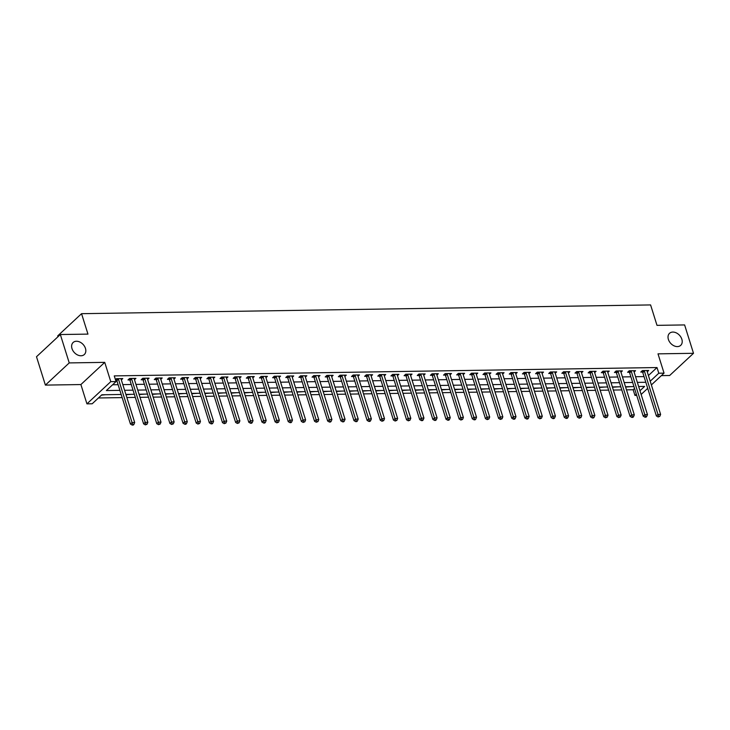 <?xml version="1.0" encoding="UTF-8"?>
<svg xmlns="http://www.w3.org/2000/svg" width="730" height="730" viewBox="0 0 730 730"><rect width="100%" height="100%" fill="white"/><g stroke="black" fill="none" stroke-linecap="round" stroke-linejoin="round"><path stroke-width="1.09" d="M85.456 348.402A8.213 5.977 -133 0 1 84.324 354.524A8.213 5.977 -133 0 1 77.535 354.944A8.213 5.977 -133 0 1 71.996 348.612A8.213 5.977 -133 0 1 73.128 342.489A8.213 5.977 -133 0 1 79.917 342.069A8.213 5.977 -133 0 1 85.456 348.402M681.847 339.231A8.213 5.977 -133 0 1 680.716 345.345A8.213 5.977 -133 0 1 673.927 345.774A8.213 5.977 -133 0 1 668.388 339.432A8.213 5.977 -133 0 1 669.519 333.318A8.213 5.977 -133 0 1 676.308 332.889A8.213 5.977 -133 0 1 681.847 339.231M121.18 394.474L101.862 394.775L92.199 403.772L86.934 403.854L110.778 381.653L116.043 381.571L106.37 390.568L119.893 390.368M80.893 384.555L104.737 362.363L69.231 362.91L60.344 334.532L36.5 356.733L45.388 385.102L80.893 384.555L86.934 403.854M57.98 336.74L57.706 335.882L81.55 313.681L650.594 304.93L657 325.352L684.612 324.932L693.5 353.302L658.004 353.849L664.044 373.139L651.37 384.938M661.38 375.631L669.656 375.503L693.5 353.302M636.715 395.395L634.945 395.423L636.323 394.136M626.486 389.847L633.165 389.747L634.945 395.423M98.422 397.969L122.165 397.604M126.865 397.54L135.315 397.403M140.014 397.33L148.464 397.202M153.163 397.129L161.604 397.001M166.312 396.928L174.753 396.801M179.452 396.728L187.902 396.6M192.601 396.527L201.051 396.39M205.75 396.326L214.2 396.189M218.9 396.116L227.349 395.988M232.049 395.916L240.499 395.788M245.198 395.715L253.648 395.587M258.347 395.514L266.788 395.386M271.496 395.313L279.937 395.176M284.636 395.103L293.086 394.976M297.785 394.903L306.235 394.775M310.934 394.702L319.384 394.574M324.084 394.501L332.533 394.373M337.233 394.3L345.682 394.173M350.382 394.1L358.832 393.963M363.531 393.89L371.971 393.762M376.68 393.689L385.121 393.561M389.82 393.488L398.27 393.361M402.969 393.287L411.419 393.16M416.118 393.087L424.568 392.959M429.267 392.886L437.717 392.749M442.416 392.676L450.866 392.548M455.566 392.475L464.006 392.348M468.715 392.275L477.155 392.147M481.855 392.074L490.305 391.946M495.004 391.873L503.454 391.745M508.153 391.672L516.603 391.535M521.302 391.462L529.752 391.335M534.451 391.262L542.901 391.134M547.6 391.061L556.05 390.933M560.75 390.86L569.19 390.732M573.899 390.659L582.339 390.523M587.039 390.459L595.488 390.322M600.188 390.249L608.637 390.121M613.337 390.048L621.787 389.92M69.231 362.91L45.388 385.102M633.165 389.747L634.543 388.46M631.341 386.626L625.61 387.055M618.201 386.827L612.461 387.265M605.051 387.028L599.321 387.466M591.902 387.228L586.172 387.666M578.753 387.438L573.023 387.867M565.604 387.639L559.873 388.068M552.455 387.84L546.724 388.269M539.306 388.041L533.575 388.479M526.157 388.241L520.426 388.679M513.017 388.442L507.277 388.88M499.867 388.652L494.137 389.081M486.718 388.853L480.988 389.282M473.569 389.053L467.839 389.482M460.42 389.254L454.69 389.692M447.271 389.455L441.541 389.893M434.122 389.656L428.391 390.094M420.973 389.866L415.242 390.295M407.833 390.066L402.093 390.495M394.684 390.267L388.953 390.696M381.534 390.468L375.804 390.906M368.385 390.669L362.655 391.107M355.236 390.869L349.506 391.307M342.087 391.079L336.357 391.508M328.938 391.28L323.207 391.709M315.798 391.481L310.058 391.91M302.649 391.681L296.918 392.12M289.5 391.882L283.769 392.32M276.351 392.083L270.62 392.521M263.202 392.293L257.471 392.722M250.052 392.494L244.322 392.923M236.903 392.694L231.173 393.132M223.754 392.895L218.024 393.333M210.614 393.096L204.875 393.534M197.465 393.297L191.734 393.735M184.316 393.507L178.585 393.935M171.167 393.707L165.436 394.136M158.018 393.908L152.287 394.346M144.868 394.109L139.138 394.547M131.719 394.31L125.989 394.748M118.57 394.519L112.265 394.611M105.43 394.72L101.488 395.122M648.423 375.539L657.009 367.546L114.263 375.895L116.043 381.571M112.603 384.774L118.114 384.692M122.813 384.619L131.263 384.491M135.963 384.418L144.412 384.281M149.112 384.217L157.561 384.08M162.261 384.007L170.71 383.88M175.41 383.807L183.86 383.679M188.559 383.606L197 383.478M201.708 383.405L210.149 383.277M214.848 383.204L223.298 383.067M227.997 383.004L236.447 382.867M241.146 382.794L249.596 382.666M254.296 382.593L262.745 382.465M267.445 382.392L275.894 382.264M280.594 382.191L289.043 382.064M293.743 381.991L302.184 381.854M306.892 381.79L315.333 381.653M320.032 381.58L328.482 381.452M333.181 381.379L341.631 381.252M346.33 381.179L354.78 381.051M359.479 380.978L367.929 380.85M372.629 380.777L381.078 380.64M385.778 380.567L394.218 380.44M398.927 380.366L407.367 380.239M412.076 380.166L420.516 380.038M425.216 379.965L433.666 379.837M438.365 379.764L446.815 379.637M451.514 379.563L459.964 379.427M464.663 379.354L473.113 379.226M477.812 379.153L486.262 379.025M490.961 378.952L499.402 378.824M504.111 378.751L512.551 378.624M517.251 378.551L525.7 378.423M530.4 378.35L538.849 378.213M543.549 378.14L551.999 378.012M556.698 377.939L565.148 377.812M569.847 377.738L578.297 377.611M582.996 377.538L591.446 377.41M596.145 377.337L604.586 377.209M609.294 377.136L617.735 376.999M622.434 376.926L630.884 376.799M635.584 376.726L644.033 376.598M647.255 371.807L648.687 370.475L642.382 370.575L640.767 372.072L642.482 372.054M634.105 372.017L635.538 370.685L629.233 370.776L627.617 372.282L629.333 372.254M620.965 372.218L622.389 370.886L616.083 370.977L614.468 372.482L616.184 372.455M607.816 372.419L609.249 371.086L602.934 371.187L601.319 372.683L603.035 372.656M594.667 372.619L596.1 371.287L589.785 371.387L588.179 372.884L589.886 372.857M581.518 372.82L582.951 371.488L576.636 371.588L575.03 373.085L576.736 373.057M568.369 373.03L569.802 371.689L563.487 371.789L561.881 373.285L563.587 373.267M555.22 373.231L556.652 371.899L550.338 371.99L548.732 373.495L550.438 373.468M542.071 373.431L543.503 372.099L537.198 372.19L535.583 373.696L537.298 373.669M528.921 373.632L530.354 372.3L524.049 372.4L522.434 373.897L524.149 373.87M515.782 373.833L517.214 372.501L510.9 372.601L509.284 374.098L511 374.07M502.632 374.034L504.065 372.702L497.75 372.802L496.135 374.298L497.851 374.271M489.483 374.244L490.916 372.902L484.601 373.003L482.995 374.499L484.702 374.481M476.334 374.444L477.767 373.112L471.452 373.203L469.846 374.709L471.553 374.682M463.185 374.645L464.618 373.313L458.303 373.404L456.697 374.91L458.404 374.882M450.036 374.846L451.469 373.514L445.163 373.614L443.548 375.111L445.254 375.083M436.887 375.047L438.319 373.714L432.014 373.815L430.399 375.311L432.114 375.284M423.738 375.247L425.17 373.915L418.865 374.015L417.25 375.512L418.965 375.485M410.598 375.457L412.03 374.116L405.716 374.216L404.101 375.713L405.816 375.695M397.448 375.658L398.881 374.326L392.567 374.417L390.952 375.923L392.667 375.895M384.299 375.859L385.732 374.526L379.418 374.618L377.812 376.123L379.518 376.096M371.15 376.06L372.583 374.727L366.268 374.828L364.662 376.324L366.369 376.297M358.001 376.26L359.434 374.928L353.119 375.028L351.513 376.525L353.22 376.498M344.852 376.461L346.285 375.129L339.979 375.229L338.364 376.726L340.08 376.698M331.703 376.671L333.135 375.339L326.83 375.43L325.215 376.935L326.93 376.908M318.563 376.872L319.986 375.539L313.681 375.631L312.066 377.136L313.781 377.109M305.414 377.072L306.846 375.74L300.532 375.831L298.917 377.337L300.632 377.31M292.265 377.273L293.697 375.941L287.383 376.041L285.777 377.538L287.483 377.51M279.115 377.474L280.548 376.142L274.234 376.242L272.628 377.738L274.334 377.711M265.966 377.675L267.399 376.342L261.084 376.443L259.478 377.939L261.185 377.912M252.817 377.885L254.25 376.552L247.935 376.643L246.329 378.149L248.036 378.122M239.668 378.085L241.101 376.753L234.795 376.844L233.18 378.35L234.896 378.322M226.519 378.286L227.952 376.954L221.646 377.054L220.031 378.551L221.747 378.523M213.379 378.487L214.803 377.154L208.497 377.255L206.882 378.751L208.597 378.724M200.23 378.688L201.662 377.355L195.348 377.456L193.733 378.952L195.448 378.925M187.081 378.888L188.513 377.556L182.199 377.656L180.593 379.153L182.299 379.125M173.932 379.098L175.364 377.766L169.05 377.857L167.444 379.363L169.15 379.335M160.782 379.299L162.215 377.967L155.901 378.058L154.295 379.563L156.001 379.536M147.633 379.5L149.066 378.167L142.761 378.268L141.145 379.764L142.852 379.737M134.484 379.7L135.917 378.368L129.611 378.469L127.996 379.965L129.712 379.938M121.335 379.901L122.768 378.569L116.462 378.669L115.431 379.627M115.596 380.157L116.563 380.138M104.737 362.363L110.778 381.653M657.009 367.546L658.788 373.222L664.044 373.139M60.344 334.532L87.956 334.112L81.55 313.681M639.973 390.732L644.608 386.425L638.65 386.517M633.95 386.581L625.5 386.717M620.801 386.791L612.361 386.918M607.652 386.991L599.211 387.119M594.512 387.192L586.062 387.32M581.363 387.393L572.913 387.52M568.214 387.594L559.764 387.73M555.065 387.794L546.615 387.931M541.915 388.004L533.466 388.132M528.766 388.205L520.326 388.333M515.617 388.406L507.177 388.533M502.468 388.606L494.027 388.734M489.328 388.807L480.878 388.944M476.179 389.017L467.729 389.145M463.03 389.218L454.58 389.346M449.881 389.418L441.431 389.546M436.732 389.619L428.282 389.747M423.582 389.82L415.142 389.948M410.433 390.021L401.993 390.158M397.293 390.231L388.844 390.358M384.144 390.431L375.695 390.559M370.995 390.632L362.545 390.76M357.846 390.833L349.396 390.961M344.697 391.034L336.247 391.161M331.548 391.234L323.098 391.371M318.399 391.444L309.958 391.572M305.249 391.645L296.809 391.773M292.109 391.846L283.66 391.974M278.96 392.046L270.511 392.174M265.811 392.247L257.362 392.375M252.662 392.448L244.212 392.585M239.513 392.658L231.063 392.786M226.364 392.859L217.914 392.986M213.215 393.059L204.774 393.187M200.066 393.26L191.625 393.388M186.926 393.461L178.476 393.598M173.776 393.662L165.327 393.798M160.627 393.871L152.178 393.999M147.478 394.072L139.029 394.2M134.329 394.273L125.879 394.401M647.711 388.342L641.141 394.465M650.202 381.215L658.788 373.222M124.593 390.295L133.043 390.167M137.742 390.094L146.192 389.957M150.891 389.884L159.341 389.756M164.04 389.683L172.49 389.555M177.189 389.482L185.63 389.355M190.338 389.282L198.779 389.154M203.478 389.081L211.928 388.944M216.627 388.88L225.077 388.743M229.777 388.67L238.226 388.543M242.926 388.47L251.376 388.342M256.075 388.269L264.525 388.141M269.224 388.068L277.674 387.94M282.373 387.867L290.814 387.73M295.522 387.666L303.963 387.53M308.662 387.457L317.112 387.329M321.811 387.256L330.261 387.128M334.96 387.055L343.41 386.927M348.11 386.854L356.559 386.727M361.259 386.654L369.709 386.517M374.408 386.453L382.858 386.316M387.557 386.243L395.998 386.115M400.706 386.042L409.147 385.915M413.846 385.841L422.296 385.714M426.995 385.641L435.445 385.513M440.144 385.44L448.594 385.303M453.293 385.23L461.743 385.102M466.443 385.029L474.892 384.902M479.592 384.829L488.032 384.701M492.741 384.628L501.181 384.5M505.881 384.427L514.331 384.299M519.03 384.226L527.48 384.089M532.179 384.016L540.629 383.889M545.328 383.816L553.778 383.688M558.477 383.615L566.927 383.487M571.627 383.414L580.076 383.286M584.776 383.213L593.216 383.086M597.925 383.013L606.365 382.876M611.065 382.803L619.514 382.675M624.214 382.602L632.664 382.474M637.363 382.401L645.813 382.274M644.398 371.114L642.783 372.619L656.37 415.972L657.986 414.467L644.398 371.114A1.287 0.931 47 0 0 644.188 370.694L644.088 370.548M658.752 416.383L658.104 416.985L659.801 416.365L658.752 416.383L657.986 414.467L660.614 414.43L647.026 371.077A1.287 0.931 47 0 1 646.972 370.648L646.981 370.502M642.783 372.619A1.287 0.931 47 0 0 642.573 372.19L641.816 371.096M656.37 415.972L658.104 416.985M659.801 416.365L660.614 414.43M631.249 371.315L629.634 372.82L643.221 416.173L644.836 414.667L631.249 371.315A1.287 0.931 47 0 0 631.039 370.895L630.939 370.749M645.603 416.584L644.955 417.186L646.014 417.168L646.652 416.565L645.603 416.584L644.836 414.667L647.464 414.631L633.877 371.278A1.287 0.931 47 0 1 633.822 370.849L633.832 370.703M629.634 372.82A1.287 0.931 47 0 0 629.424 372.391L628.676 371.296M643.221 416.173L644.955 417.186M646.652 416.565L647.464 414.631M618.1 371.515L616.485 373.021L630.072 416.374L631.687 414.877L618.1 371.515A1.287 0.931 47 0 0 617.89 371.096L617.79 370.959M632.454 416.784L631.806 417.387L632.864 417.368L633.503 416.766L632.454 416.784L631.687 414.877L634.315 414.832L620.728 371.479A1.287 0.931 47 0 1 620.673 371.05L620.683 370.913M616.485 373.021A1.287 0.931 47 0 0 616.284 372.601L615.527 371.497M630.072 416.374L631.806 417.387M633.503 416.766L634.315 414.832M604.951 371.725L603.345 373.222L616.932 416.575L618.538 415.078L604.951 371.725A1.287 0.931 47 0 0 604.741 371.296L604.641 371.159M619.305 416.985L618.666 417.587L620.354 416.976L619.305 416.985L618.538 415.078L621.166 415.032L607.579 371.679A1.287 0.931 47 0 1 607.524 371.26L607.533 371.114M603.345 373.222A1.287 0.931 47 0 0 603.135 372.802L602.378 371.707M616.932 416.575L618.666 417.587M620.354 416.976L621.166 415.032M591.802 371.926L590.196 373.422L603.783 416.775L605.389 415.279L591.802 371.926A1.287 0.931 47 0 0 591.592 371.506L591.501 371.36M606.155 417.195L605.517 417.788L607.214 417.177L606.155 417.195L605.389 415.279L608.017 415.233L594.43 371.88A1.287 0.931 47 0 1 594.375 371.46L594.384 371.315M590.196 373.422A1.287 0.931 47 0 0 589.986 373.003L589.229 371.908M603.783 416.775L605.517 417.788M607.214 417.177L608.017 415.233M578.653 372.127L577.047 373.623L590.634 416.976L592.24 415.479L578.653 372.127A1.287 0.931 47 0 0 578.452 371.707L578.352 371.561M593.006 417.396L592.368 417.989L593.417 417.98L594.065 417.377L593.006 417.396L592.24 415.479L594.877 415.443L581.29 372.09A1.287 0.931 47 0 1 581.226 371.661L581.235 371.515M577.047 373.623A1.287 0.931 47 0 0 576.837 373.203L576.08 372.108M590.634 416.976L592.368 417.989M594.065 417.377L594.877 415.443M565.513 372.327L563.898 373.833L577.485 417.186L579.091 415.68L565.513 372.327A1.287 0.931 47 0 0 565.303 371.908L565.202 371.762M579.866 417.596L579.218 418.199L580.916 417.578L579.866 417.596L579.091 415.68L581.728 415.644L568.141 372.291A1.287 0.931 47 0 1 568.086 371.862L568.086 371.716M563.898 373.833A1.287 0.931 47 0 0 563.688 373.404L562.93 372.309M577.485 417.186L579.218 418.199M580.916 417.578L581.728 415.644M552.364 372.528L550.748 374.034L564.336 417.387L565.951 415.881L552.364 372.528A1.287 0.931 47 0 0 552.154 372.108L552.053 371.962M566.717 417.797L566.069 418.399L567.119 418.381L567.767 417.779L566.717 417.797L565.951 415.881L568.579 415.845L554.992 372.492A1.287 0.931 47 0 1 554.937 372.063L554.946 371.917M550.748 374.034A1.287 0.931 47 0 0 550.539 373.605L549.781 372.51M564.336 417.387L566.069 418.399M567.767 417.779L568.579 415.845M539.214 372.738L537.599 374.234L551.186 417.587L552.802 416.091L539.214 372.738A1.287 0.931 47 0 0 539.005 372.309L538.904 372.172M553.568 417.998L552.92 418.6L553.979 418.582L554.617 417.98L553.568 417.998L552.802 416.091L555.43 416.045L541.842 372.692A1.287 0.931 47 0 1 541.788 372.273L541.797 372.127M537.599 374.234A1.287 0.931 47 0 0 537.389 373.815L536.632 372.711M551.186 417.587L552.92 418.6M554.617 417.98L555.43 416.045M526.065 372.939L524.45 374.435L538.037 417.788L539.652 416.292L526.065 372.939A1.287 0.931 47 0 0 525.856 372.51L525.755 372.373M540.419 418.199L539.771 418.801L541.468 418.19L540.419 418.199L539.652 416.292L542.28 416.246L528.693 372.893A1.287 0.931 47 0 1 528.639 372.473L528.648 372.327M524.45 374.435A1.287 0.931 47 0 0 524.25 374.015L523.492 372.921M538.037 417.788L539.771 418.801M541.468 418.19L542.28 416.246M512.916 373.139L511.31 374.636L524.888 417.989L526.503 416.492L512.916 373.139A1.287 0.931 47 0 0 512.706 372.72L512.606 372.574M527.27 418.409L526.631 419.002L527.68 418.993L528.319 418.39L527.27 418.409L526.503 416.492L529.131 416.447L515.544 373.094A1.287 0.931 47 0 1 515.489 372.674L515.499 372.528M511.31 374.636A1.287 0.931 47 0 0 511.1 374.216L510.343 373.121M524.888 417.989L526.631 419.002M528.319 418.39L529.131 416.447M499.767 373.34L498.161 374.837L511.748 418.19L513.354 416.693L499.767 373.34A1.287 0.931 47 0 0 499.557 372.921L499.466 372.774M514.121 418.609L513.482 419.202L514.531 419.193L515.179 418.591L514.121 418.609L513.354 416.693L515.982 416.657L502.395 373.304A1.287 0.931 47 0 1 502.34 372.875L502.349 372.729M498.161 374.837A1.287 0.931 47 0 0 497.951 374.417L497.194 373.322M511.748 418.19L513.482 419.202M515.179 418.591L515.982 416.657M486.618 373.541L485.012 375.047L498.599 418.399L500.205 416.894L486.618 373.541A1.287 0.931 47 0 0 486.408 373.121L486.317 372.975M500.972 418.81L500.333 419.412L502.03 418.792L500.972 418.81L500.205 416.894L502.833 416.857L489.255 373.505A1.287 0.931 47 0 1 489.191 373.076L489.2 372.93M485.012 375.047A1.287 0.931 47 0 0 484.802 374.618L484.045 373.523M498.599 418.399L500.333 419.412M502.03 418.792L502.833 416.857M473.469 373.742L471.863 375.247L485.45 418.6L487.056 417.095L473.469 373.742A1.287 0.931 47 0 0 473.268 373.322L473.168 373.176M487.832 419.011L487.184 419.613L488.881 418.993L487.832 419.011L487.056 417.095L489.693 417.058L476.106 373.705A1.287 0.931 47 0 1 476.042 373.276L476.051 373.139M471.863 375.247A1.287 0.931 47 0 0 471.653 374.818L470.896 373.724M485.45 418.6L487.184 419.613M488.881 418.993L489.693 417.058M460.329 373.952L458.714 375.448L472.301 418.801L473.907 417.304L460.329 373.952A1.287 0.931 47 0 0 460.119 373.523L460.019 373.386M474.683 419.212L474.035 419.814L475.084 419.796L475.732 419.193L474.683 419.212L473.907 417.304L476.544 417.259L462.957 373.906A1.287 0.931 47 0 1 462.902 373.486L462.911 373.34M458.714 375.448A1.287 0.931 47 0 0 458.504 375.028L457.746 373.924M472.301 418.801L474.035 419.814M475.732 419.193L476.544 417.259M447.18 374.152L445.565 375.649L459.152 419.002L460.767 417.505L447.18 374.152A1.287 0.931 47 0 0 446.97 373.724L446.87 373.587M461.533 419.412L460.885 420.015L462.583 419.403L461.533 419.412L460.767 417.505L463.395 417.46L449.808 374.107A1.287 0.931 47 0 1 449.753 373.687L449.762 373.541M445.565 375.649A1.287 0.931 47 0 0 445.355 375.229L444.597 374.134M459.152 419.002L460.885 420.015M462.583 419.403L463.395 417.46M434.031 374.353L432.416 375.85L446.003 419.202L447.618 417.706L434.031 374.353A1.287 0.931 47 0 0 433.821 373.933L433.72 373.787M448.384 419.622L447.736 420.215L448.795 420.206L449.434 419.604L448.384 419.622L447.618 417.706L450.246 417.66L436.659 374.308A1.287 0.931 47 0 1 436.604 373.888L436.613 373.742M432.416 375.85A1.287 0.931 47 0 0 432.206 375.43L431.448 374.335M446.003 419.202L447.736 420.215M449.434 419.604L450.246 417.66M420.882 374.554L419.266 376.05L432.853 419.403L434.469 417.907L420.882 374.554A1.287 0.931 47 0 0 420.672 374.134L420.571 373.988M435.235 419.823L434.587 420.416L435.646 420.407L436.284 419.805L435.235 419.823L434.469 417.907L437.097 417.87L423.51 374.517A1.287 0.931 47 0 1 423.455 374.088L423.464 373.942M419.266 376.05A1.287 0.931 47 0 0 419.066 375.631L418.308 374.536M432.853 419.403L434.587 420.416M436.284 419.805L437.097 417.87M407.732 374.755L406.126 376.26L419.704 419.613L421.32 418.107L407.732 374.755A1.287 0.931 47 0 0 407.523 374.335L407.422 374.189M422.086 420.024L421.447 420.626L422.497 420.608L423.135 420.005L422.086 420.024L421.32 418.107L423.947 418.071L410.36 374.718A1.287 0.931 47 0 1 410.306 374.289L410.315 374.143M406.126 376.26A1.287 0.931 47 0 0 405.916 375.831L405.159 374.736M419.704 419.613L421.447 420.626M423.135 420.005L423.947 418.071M394.583 374.955L392.977 376.461L406.564 419.814L408.17 418.308L394.583 374.955A1.287 0.931 47 0 0 394.373 374.536L394.282 374.39M408.937 420.224L408.298 420.827L409.995 420.206L408.937 420.224L408.17 418.308L410.798 418.272L397.211 374.919A1.287 0.931 47 0 1 397.156 374.49L397.166 374.353M392.977 376.461A1.287 0.931 47 0 0 392.767 376.032L392.01 374.937M406.564 419.814L408.298 420.827M409.995 420.206L410.798 418.272M381.434 375.165L379.828 376.662L393.415 420.015L395.021 418.518L381.434 375.165A1.287 0.931 47 0 0 381.233 374.736L381.133 374.599M395.788 420.425L395.149 421.027L396.846 420.407L395.788 420.425L395.021 418.518L397.649 418.473L384.071 375.12A1.287 0.931 47 0 1 384.007 374.7L384.016 374.554M379.828 376.662A1.287 0.931 47 0 0 379.618 376.242L378.861 375.138M393.415 420.015L395.149 421.027M396.846 420.407L397.649 418.473M368.294 375.366L366.679 376.863L380.266 420.215L381.872 418.719L368.294 375.366A1.287 0.931 47 0 0 368.084 374.937L367.984 374.8M382.648 420.626L382 421.228L383.697 420.617L382.648 420.626L381.872 418.719L384.509 418.673L370.922 375.32A1.287 0.931 47 0 1 370.858 374.901L370.867 374.755M366.679 376.863A1.287 0.931 47 0 0 366.469 376.443L365.712 375.348M380.266 420.215L382 421.228M383.697 420.617L384.509 418.673M355.145 375.567L353.53 377.063L367.117 420.416L368.732 418.92L355.145 375.567A1.287 0.931 47 0 0 354.935 375.147L354.835 375.001M369.499 420.836L368.851 421.429L369.9 421.42L370.548 420.818L369.499 420.836L368.732 418.92L371.36 418.874L357.773 375.521A1.287 0.931 47 0 1 357.718 375.101L357.727 374.955M353.53 377.063A1.287 0.931 47 0 0 353.32 376.643L352.563 375.548M367.117 420.416L368.851 421.429M370.548 420.818L371.36 418.874M341.996 375.767L340.381 377.264L353.968 420.617L355.583 419.12L341.996 375.767A1.287 0.931 47 0 0 341.786 375.348L341.686 375.202M356.349 421.037L355.702 421.639L356.751 421.621L357.399 421.018L356.349 421.037L355.583 419.12L358.211 419.084L344.624 375.731A1.287 0.931 47 0 1 344.569 375.302L344.578 375.156M340.381 377.264A1.287 0.931 47 0 0 340.171 376.844L339.413 375.749M353.968 420.617L355.702 421.639M357.399 421.018L358.211 419.084M328.847 375.968L327.232 377.474L340.819 420.827L342.434 419.321L328.847 375.968A1.287 0.931 47 0 0 328.637 375.548L328.536 375.402M343.2 421.237L342.552 421.84L343.611 421.821L344.25 421.219L343.2 421.237L342.434 419.321L345.062 419.285L331.475 375.932A1.287 0.931 47 0 1 331.42 375.503L331.429 375.357M327.232 377.474A1.287 0.931 47 0 0 327.022 377.045L326.274 375.95M340.819 420.827L342.552 421.84M344.25 421.219L345.062 419.285M315.698 376.169L314.082 377.675L327.67 421.027L329.285 419.522L315.698 376.169A1.287 0.931 47 0 0 315.488 375.749L315.387 375.603M330.051 421.438L329.403 422.04L330.462 422.022L331.101 421.42L330.051 421.438L329.285 419.522L331.913 419.485L318.326 376.132A1.287 0.931 47 0 1 318.271 375.704L318.28 375.567M314.082 377.675A1.287 0.931 47 0 0 313.882 377.246L313.124 376.151M327.67 421.027L329.403 422.04M331.101 421.42L331.913 419.485M302.548 376.379L300.942 377.875L314.521 421.228L316.136 419.732L302.548 376.379A1.287 0.931 47 0 0 302.339 375.95L302.238 375.813M316.902 421.639L316.263 422.241L317.952 421.621L316.902 421.639L316.136 419.732L318.764 419.686L305.176 376.333A1.287 0.931 47 0 1 305.122 375.913L305.131 375.767M300.942 377.875A1.287 0.931 47 0 0 300.733 377.456L299.975 376.351M314.521 421.228L316.263 422.241M317.952 421.621L318.764 419.686M289.399 376.58L287.793 378.076L301.38 421.429L302.987 419.933L289.399 376.58A1.287 0.931 47 0 0 289.19 376.151L289.098 376.014M303.753 421.84L303.114 422.442L304.812 421.83L303.753 421.84L302.987 419.933L305.615 419.887L292.027 376.534A1.287 0.931 47 0 1 291.973 376.114L291.982 375.968M287.793 378.076A1.287 0.931 47 0 0 287.584 377.656L286.826 376.561M301.38 421.429L303.114 422.442M304.812 421.83L305.615 419.887M276.25 376.78L274.644 378.277L288.231 421.63L289.837 420.133L276.25 376.78A1.287 0.931 47 0 0 276.049 376.361L275.949 376.215M290.604 422.049L289.965 422.643L291.014 422.634L291.662 422.031L290.604 422.049L289.837 420.133L292.465 420.097L278.887 376.735A1.287 0.931 47 0 1 278.823 376.315L278.833 376.169M274.644 378.277A1.287 0.931 47 0 0 274.434 377.857L273.677 376.762M288.231 421.63L289.965 422.643M291.662 422.031L292.465 420.097M263.11 376.981L261.495 378.478L275.082 421.83L276.688 420.334L263.11 376.981A1.287 0.931 47 0 0 262.9 376.561L262.8 376.415M277.464 422.25L276.816 422.852L278.513 422.232L277.464 422.25L276.688 420.334L279.325 420.298L265.738 376.945A1.287 0.931 47 0 1 265.684 376.516L265.684 376.37M261.495 378.478A1.287 0.931 47 0 0 261.285 378.058L260.528 376.963M275.082 421.83L276.816 422.852M278.513 422.232L279.325 420.298M249.961 377.182L248.346 378.688L261.933 422.04L263.548 420.535L249.961 377.182A1.287 0.931 47 0 0 249.751 376.762L249.651 376.616M264.315 422.451L263.667 423.053L264.716 423.035L265.364 422.433L264.315 422.451L263.548 420.535L266.176 420.498L252.589 377.145A1.287 0.931 47 0 1 252.534 376.716L252.543 376.57M248.346 378.688A1.287 0.931 47 0 0 248.136 378.259L247.379 377.164M261.933 422.04L263.667 423.053M265.364 422.433L266.176 420.498M236.812 377.383L235.197 378.888L248.784 422.241L250.399 420.736L236.812 377.383A1.287 0.931 47 0 0 236.602 376.963L236.502 376.817M251.166 422.652L250.518 423.254L251.576 423.236L252.215 422.634L251.166 422.652L250.399 420.736L253.027 420.699L239.44 377.346A1.287 0.931 47 0 1 239.385 376.917L239.394 376.78M235.197 378.888A1.287 0.931 47 0 0 234.987 378.459L234.23 377.364M248.784 422.241L250.518 423.254M252.215 422.634L253.027 420.699M223.663 377.593L222.048 379.089L235.635 422.442L237.25 420.945L223.663 377.593A1.287 0.931 47 0 0 223.453 377.164L223.353 377.027M238.016 422.852L237.369 423.455L239.066 422.843L238.016 422.852L237.25 420.945L239.878 420.9L226.291 377.547A1.287 0.931 47 0 1 226.236 377.127L226.245 376.981M222.048 379.089A1.287 0.931 47 0 0 221.847 378.669L221.09 377.565M235.635 422.442L237.369 423.455M239.066 422.843L239.878 420.9M210.514 377.793L208.908 379.29L222.486 422.643L224.101 421.146L210.514 377.793A1.287 0.931 47 0 0 210.304 377.364L210.204 377.227M224.867 423.053L224.219 423.655L225.917 423.044L224.867 423.053L224.101 421.146L226.729 421.101L213.142 377.748A1.287 0.931 47 0 1 213.087 377.328L213.096 377.182M208.908 379.29A1.287 0.931 47 0 0 208.698 378.87L207.94 377.775M222.486 422.643L224.219 423.655M225.917 423.044L226.729 421.101M197.365 377.994L195.759 379.49L209.346 422.843L210.952 421.347L197.365 377.994A1.287 0.931 47 0 0 197.155 377.574L197.064 377.428M211.718 423.263L211.079 423.856L212.129 423.847L212.777 423.245L211.718 423.263L210.952 421.347L213.58 421.31L199.993 377.948A1.287 0.931 47 0 1 199.938 377.529L199.947 377.383M195.759 379.49A1.287 0.931 47 0 0 195.549 379.071L194.791 377.976M209.346 422.843L211.079 423.856M212.777 423.245L213.58 421.31M184.215 378.195L182.609 379.691L196.197 423.044L197.803 421.548L184.215 378.195A1.287 0.931 47 0 0 184.006 377.775L183.914 377.629M198.569 423.464L197.93 424.066L199.628 423.446L198.569 423.464L197.803 421.548L200.431 421.511L186.853 378.158A1.287 0.931 47 0 1 186.789 377.729L186.798 377.583M182.609 379.691A1.287 0.931 47 0 0 182.4 379.272L181.642 378.176M196.197 423.044L197.93 424.066M199.628 423.446L200.431 421.511M171.066 378.395L169.46 379.901L183.047 423.254L184.654 421.748L171.066 378.395A1.287 0.931 47 0 0 170.866 377.976L170.765 377.83M185.429 423.665L184.781 424.267L185.831 424.249L186.478 423.646L185.429 423.665L184.654 421.748L187.291 421.712L173.704 378.359A1.287 0.931 47 0 1 173.64 377.93L173.649 377.784M169.46 379.901A1.287 0.931 47 0 0 169.25 379.472L168.493 378.377M183.047 423.254L184.781 424.267M186.478 423.646L187.291 421.712M157.926 378.596L156.311 380.102L169.898 423.455L171.504 421.949L157.926 378.596A1.287 0.931 47 0 0 157.716 378.176L157.616 378.03M172.28 423.865L171.632 424.468L173.329 423.847L172.28 423.865L171.504 421.949L174.142 421.913L160.554 378.56A1.287 0.931 47 0 1 160.5 378.131L160.509 377.994M156.311 380.102A1.287 0.931 47 0 0 156.101 379.682L155.344 378.578M169.898 423.455L171.632 424.468M173.329 423.847L174.142 421.913M144.777 378.806L143.162 380.303L156.749 423.655L158.364 422.159L144.777 378.806A1.287 0.931 47 0 0 144.567 378.377L144.467 378.24M159.131 424.066L158.483 424.668L160.18 424.057L159.131 424.066L158.364 422.159L160.992 422.113L147.405 378.76A1.287 0.931 47 0 1 147.35 378.341L147.36 378.195M143.162 380.303A1.287 0.931 47 0 0 142.952 379.883L142.195 378.779M156.749 423.655L158.483 424.668M160.18 424.057L160.992 422.113M131.628 379.007L130.013 380.503L143.6 423.856L145.215 422.36L131.628 379.007A1.287 0.931 47 0 0 131.418 378.578L131.318 378.441M145.982 424.267L145.334 424.869L147.031 424.258L145.982 424.267L145.215 422.36L147.843 422.314L134.256 378.961A1.287 0.931 47 0 1 134.201 378.541L134.21 378.395M130.013 380.503A1.287 0.931 47 0 0 129.803 380.084L129.046 378.989M143.6 423.856L145.334 424.869M147.031 424.258L147.843 422.314M118.479 379.208L116.864 380.704L130.451 424.057L132.066 422.56L118.479 379.208A1.287 0.931 47 0 0 118.269 378.788L118.169 378.642M132.833 424.477L132.185 425.07L133.243 425.061L133.882 424.459L132.833 424.477L132.066 422.56L134.694 422.524L121.107 379.171A1.287 0.931 47 0 1 121.052 378.742L121.061 378.596M116.864 380.704A1.287 0.931 47 0 0 116.663 380.284L115.906 379.189M130.451 424.057L132.185 425.07M133.882 424.459L134.694 422.524M644.188 370.694L642.573 372.19M631.039 370.895L629.424 372.391M617.89 371.096L616.284 372.601M604.741 371.296L603.135 372.802M591.592 371.506L589.986 373.003M578.452 371.707L576.837 373.203M565.303 371.908L563.688 373.404M552.154 372.108L550.539 373.605M539.005 372.309L537.389 373.815M525.856 372.51L524.25 374.015M512.706 372.72L511.1 374.216M499.557 372.921L497.951 374.417M486.408 373.121L484.802 374.618M473.268 373.322L471.653 374.818M460.119 373.523L458.504 375.028M446.97 373.724L445.355 375.229M433.821 373.933L432.206 375.43M420.672 374.134L419.066 375.631M407.523 374.335L405.916 375.831M394.373 374.536L392.767 376.032M381.233 374.736L379.618 376.242M368.084 374.937L366.469 376.443M354.935 375.147L353.32 376.643M341.786 375.348L340.171 376.844M328.637 375.548L327.022 377.045M315.488 375.749L313.882 377.246M302.339 375.95L300.733 377.456M289.19 376.151L287.584 377.656M276.049 376.361L274.434 377.857M262.9 376.561L261.285 378.058M249.751 376.762L248.136 378.259M236.602 376.963L234.987 378.459M223.453 377.164L221.847 378.669M210.304 377.364L208.698 378.87M197.155 377.574L195.549 379.071M184.006 377.775L182.4 379.272M170.866 377.976L169.25 379.472M157.716 378.176L156.101 379.682M144.567 378.377L142.952 379.883M131.418 378.578L129.803 380.084M118.269 378.788L116.663 380.284"/></g></svg>
